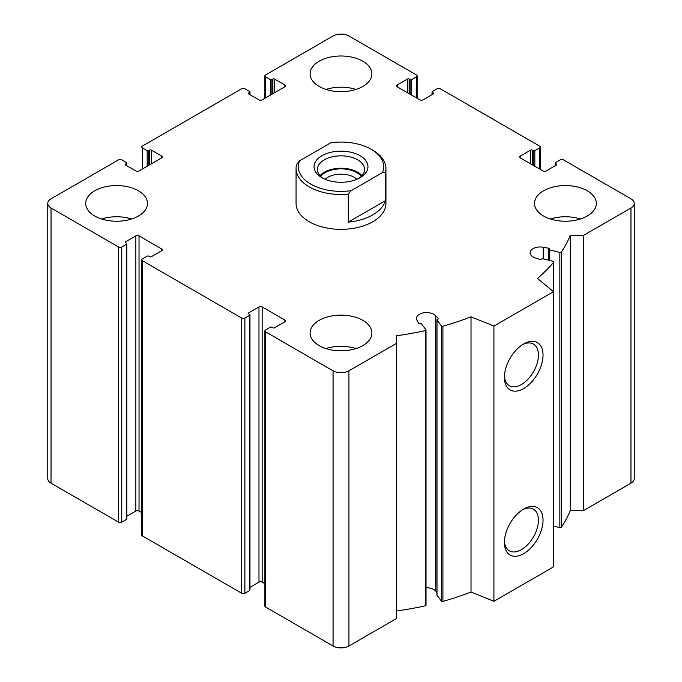 <?xml version="1.0" encoding="UTF-8"?>
<svg xmlns="http://www.w3.org/2000/svg" width="682" height="682" viewBox="0 0 682 682"><rect width="100%" height="100%" fill="white"/><g stroke="black" fill="none" stroke-linecap="round" stroke-linejoin="round"><path stroke-width="1.02" d="M409.123 93.673L409.123 79.001L410.112 79.572A1.125 0.648 0 0 0 411.698 79.572L416.472 76.819A2.251 1.296 0 0 0 417.128 75.898A2.251 1.296 0 0 0 416.472 74.986L348.945 36.001A11.236 6.488 0 0 0 333.055 36.001L265.528 74.986A2.251 1.296 0 0 0 264.872 75.898A2.251 1.296 0 0 0 265.528 76.819L270.302 79.572A1.125 0.648 0 0 0 271.888 79.572L272.877 79.001A1.125 0.648 0 0 1 274.471 79.001L284.795 84.96A2.251 1.296 0 0 1 285.451 85.881A2.251 1.296 0 0 1 284.795 86.793L262.152 99.862A2.251 1.296 0 0 1 258.981 99.862L248.649 93.903L248.649 92.982A1.125 0.648 0 0 0 248.325 93.443A1.125 0.648 0 0 0 248.649 93.903M248.649 92.982L249.646 92.411A1.125 0.648 0 0 0 249.97 91.951A1.125 0.648 0 0 0 249.646 91.499L244.881 88.745A2.251 1.296 0 0 0 241.701 88.745L142.402 146.076A2.251 1.296 0 0 0 141.745 146.988A2.251 1.296 0 0 0 142.402 147.909L147.167 150.662A1.125 0.648 0 0 0 148.753 150.662L149.75 150.091A1.125 0.648 0 0 1 151.336 150.091L161.66 156.05A2.251 1.296 0 0 1 162.325 156.971A2.251 1.296 0 0 1 161.66 157.883L139.026 170.952A2.251 1.296 0 0 1 135.846 170.952L125.522 164.993L125.522 164.072A1.125 0.648 0 0 0 125.19 164.532A1.125 0.648 0 0 0 125.522 164.993M125.522 164.072L126.511 163.501A1.125 0.648 0 0 0 126.843 163.041A1.125 0.648 0 0 0 126.511 162.589L121.746 159.835A2.251 1.296 0 0 0 118.566 159.835L51.039 198.82A11.236 6.488 0 0 0 47.749 203.406A11.236 6.488 0 0 0 51.039 207.993L118.566 246.978A2.251 1.296 0 0 0 121.746 246.978L126.511 244.224A1.125 0.648 0 0 0 126.843 243.764A1.125 0.648 0 0 0 126.511 243.303L125.522 242.732L125.522 241.82A1.125 0.648 0 0 0 125.19 242.272A1.125 0.648 0 0 0 125.522 242.732M47.749 203.406L47.749 478.594A11.236 6.488 0 0 0 51.039 483.18L118.566 522.165A2.251 1.296 0 0 0 121.746 522.165L126.511 519.411A1.125 0.648 0 0 0 126.843 518.959L126.843 243.764M125.522 241.82L135.846 235.853A2.251 1.296 0 0 1 139.026 235.853L161.66 248.921A2.251 1.296 0 0 1 162.325 249.842A2.251 1.296 0 0 1 161.66 250.763L151.336 256.722A1.125 0.648 0 0 1 149.75 256.722L148.753 256.151A1.125 0.648 0 0 0 147.167 256.151L142.402 258.904A2.251 1.296 0 0 0 141.745 259.816A2.251 1.296 0 0 0 142.402 260.737L241.701 318.068A2.251 1.296 0 0 0 244.881 318.068L249.646 315.314A1.125 0.648 0 0 0 249.97 314.854A1.125 0.648 0 0 0 249.646 314.393L248.649 313.822L248.649 312.91A1.125 0.648 0 0 0 248.325 313.362A1.125 0.648 0 0 0 248.649 313.822M126.843 516.24L135.846 511.048L135.846 235.853M141.745 512.617L139.026 511.048A2.251 1.296 0 0 0 135.846 511.048M141.745 259.816L141.745 535.012A2.251 1.296 0 0 0 142.402 535.924L241.701 593.255A2.251 1.296 0 0 0 244.881 593.255L249.646 590.501A1.125 0.648 0 0 0 249.97 590.049L249.97 314.854M248.649 312.91L258.981 306.943A2.251 1.296 0 0 1 262.152 306.943L284.795 320.011A2.251 1.296 0 0 1 285.451 320.932A2.251 1.296 0 0 1 284.795 321.853L274.471 327.812A1.125 0.648 0 0 1 272.877 327.812L271.888 327.241A1.125 0.648 0 0 0 270.302 327.241L265.528 329.994A2.251 1.296 0 0 0 264.872 330.906A2.251 1.296 0 0 0 265.528 331.827L333.055 370.812A11.236 6.488 0 0 0 348.945 370.812L396.609 343.293L396.609 335.774A235.929 136.212 0 0 0 425.304 330.625A1.125 0.648 0 0 0 426.02 330.02A1.125 0.648 0 0 0 425.926 329.756L421.544 323.933A1.125 0.648 0 0 0 420.069 323.6A1.125 0.648 0 0 1 418.543 323.191L416.915 320.139A10.111 5.84 0 0 1 416.472 318.426A10.111 5.84 0 0 1 423.974 312.782A10.111 5.84 0 0 1 435.346 315.51L438.108 318.281A1.125 0.648 0 0 1 438.253 318.605A1.125 0.648 0 0 1 437.58 319.202A1.125 0.648 0 0 0 436.906 319.798A1.125 0.648 0 0 0 437 320.054L441.382 325.877A1.125 0.648 0 0 0 442.908 326.201A235.929 136.212 0 0 0 471.015 316.832L493.921 326.09L553.503 291.691L537.459 278.469A235.929 136.212 0 0 0 553.69 262.238A1.125 0.648 0 0 0 553.81 261.956A1.125 0.648 0 0 0 553.136 261.359L543.043 258.828A1.125 0.648 0 0 0 541.568 259.169A1.125 0.648 0 0 1 539.974 259.467L535.182 257.873A10.111 5.84 0 0 1 530.11 252.817A10.111 5.84 0 0 1 543.196 247.234L548.481 248.171A1.125 0.648 0 0 1 549.274 248.794A1.125 0.648 0 0 1 549.181 249.049A1.125 0.648 0 0 0 549.087 249.314A1.125 0.648 0 0 0 549.76 249.91L559.854 252.442A1.125 0.648 0 0 0 561.354 252.076A235.929 136.212 0 0 0 570.28 235.512L583.289 235.512L630.961 207.993A11.236 6.488 0 0 0 634.251 203.406A11.236 6.488 0 0 0 630.961 198.82L563.434 159.835A2.251 1.296 0 0 0 560.254 159.835L555.489 162.589A1.125 0.648 0 0 0 555.157 163.041A1.125 0.648 0 0 0 555.489 163.501L556.478 164.072A1.125 0.648 0 0 1 556.81 164.532A1.125 0.648 0 0 1 556.478 164.993L546.154 170.952A2.251 1.296 0 0 1 542.974 170.952L520.34 157.883L520.34 156.05A2.251 1.296 0 0 0 519.675 156.971A2.251 1.296 0 0 0 520.34 157.883M249.97 587.33L258.981 582.138L258.981 306.943M264.872 583.707L262.152 582.138A2.251 1.296 0 0 0 258.981 582.138M264.872 330.906L264.872 606.102A2.251 1.296 0 0 0 265.528 607.014L333.055 645.999A11.236 6.488 0 0 0 348.945 645.999L396.609 618.48L396.609 343.293M396.609 610.97A235.929 136.212 0 0 0 425.304 605.812A1.125 0.648 0 0 0 426.02 605.207A1.125 0.648 0 0 0 425.926 604.951M436.906 592.266L435.346 590.706A10.111 5.84 0 0 0 426.02 587.79M437 594.73A1.125 0.648 0 0 0 436.906 594.985A1.125 0.648 0 0 0 437 595.241L441.382 601.072A1.125 0.648 0 0 0 442.908 601.396A235.929 136.212 0 0 0 471.015 592.019L471.015 316.832M471.015 592.019L493.921 601.285L493.921 326.09M523.716 553.648A27.323 15.771 -60 0 1 504.39 542.497A27.323 15.771 -60 0 1 523.716 509.028A27.323 15.771 -60 0 1 543.034 520.187A27.323 15.771 -60 0 1 523.716 553.648M523.716 388.535A27.323 15.771 -60 0 1 504.39 377.376A27.323 15.771 -60 0 1 523.716 343.916A27.323 15.771 -60 0 1 543.034 355.066A27.323 15.771 -60 0 1 523.716 388.535M493.921 601.285L553.503 566.887L553.503 291.691M553.503 537.655A235.929 136.212 0 0 0 553.69 537.433A1.125 0.648 0 0 0 553.81 537.143A1.125 0.648 0 0 0 553.69 536.862M553.81 526.112L559.854 527.629A1.125 0.648 0 0 0 561.354 527.263A235.929 136.212 0 0 0 570.28 510.699L570.28 235.512M570.28 510.699L583.289 510.699L583.289 235.512M583.289 510.699L630.961 483.18A11.236 6.488 0 0 0 634.251 478.594L634.251 203.406M520.34 156.05L530.664 150.091A1.125 0.648 0 0 1 532.25 150.091L533.247 150.662A1.125 0.648 0 0 0 534.833 150.662L539.598 147.909A2.251 1.296 0 0 0 540.255 146.988A2.251 1.296 0 0 0 539.598 146.076L440.299 88.745A2.251 1.296 0 0 0 437.119 88.745L432.354 91.499A1.125 0.648 0 0 0 432.03 91.951A1.125 0.648 0 0 0 432.354 92.411L433.351 92.982A1.125 0.648 0 0 1 433.675 93.443A1.125 0.648 0 0 1 433.351 93.903L423.019 99.862A2.251 1.296 0 0 1 419.848 99.862L397.205 86.793L397.205 84.96A2.251 1.296 0 0 0 396.549 85.881A2.251 1.296 0 0 0 397.205 86.793M397.205 84.96L407.529 79.001A1.125 0.648 0 0 1 409.123 79.001M543.571 216.015A30.895 17.834 0 0 0 577.245 219.885A30.895 17.834 0 0 0 596.315 203.406A30.895 17.834 0 0 0 587.262 190.79A30.895 17.834 0 0 0 553.596 186.928A30.895 17.834 0 0 0 534.526 203.406A30.895 17.834 0 0 0 543.571 216.015M319.15 86.452A30.895 17.834 0 0 0 352.824 90.314A30.895 17.834 0 0 0 371.895 73.835A30.895 17.834 0 0 0 362.85 61.227A30.895 17.834 0 0 0 329.176 57.356A30.895 17.834 0 0 0 310.105 73.835A30.895 17.834 0 0 0 319.15 86.452M94.738 216.015A30.895 17.834 0 0 0 128.404 219.885A30.895 17.834 0 0 0 147.474 203.406A30.895 17.834 0 0 0 138.429 190.79A30.895 17.834 0 0 0 104.755 186.928A30.895 17.834 0 0 0 85.685 203.406A30.895 17.834 0 0 0 94.738 216.015M319.15 345.586A30.895 17.834 0 0 0 352.824 349.448A30.895 17.834 0 0 0 371.895 332.969A30.895 17.834 0 0 0 362.85 320.361A30.895 17.834 0 0 0 329.176 316.491A30.895 17.834 0 0 0 310.105 332.969A30.895 17.834 0 0 0 319.15 345.586M371.187 149.281L372.773 150.202A44.935 25.942 180 0 1 385.935 168.548L385.935 203.406A44.935 25.942 180 0 1 341 229.348A44.935 25.942 180 0 1 296.065 203.406L296.065 168.548A44.935 25.942 180 0 1 296.661 164.336L299.543 160.841L330.821 142.777A42.693 24.646 180 0 1 371.187 149.281A42.693 24.646 180 0 1 382.457 172.589L351.179 190.653A42.693 24.646 180 0 1 299.543 160.841M522.523 344.649A24.058 13.887 -60 0 1 533.435 344.06A24.058 13.887 -60 0 1 537.126 363.336A24.058 13.887 -60 0 1 521.406 384.537A24.058 13.887 -60 0 1 509.377 385.731A24.058 13.887 -60 0 1 504.433 375.987M522.523 509.761A24.058 13.887 -60 0 1 533.435 509.173A24.058 13.887 -60 0 1 537.126 528.448A24.058 13.887 -60 0 1 521.406 549.649A24.058 13.887 -60 0 1 509.377 550.843A24.058 13.887 -60 0 1 504.433 541.099M326.005 348.562A30.895 17.834 180 0 1 355.995 348.562M101.584 218.999A30.895 17.834 180 0 1 131.583 218.999M326.005 89.436A30.895 17.834 180 0 1 355.995 89.436M550.417 218.999A30.895 17.834 180 0 1 580.416 218.999M360.062 177.721A26.965 15.567 180 0 1 321.938 177.721A26.965 15.567 180 0 1 321.938 155.709A26.965 15.567 180 0 1 360.062 155.709A26.965 15.567 180 0 1 360.062 177.721L360.062 177.721M385.935 168.548A44.935 25.942 180 0 1 385.339 172.759L382.457 172.589M351.179 190.653L348.297 194.148A44.935 25.942 180 0 1 296.065 168.548M385.339 172.759L385.339 200.738A44.935 25.942 0 0 1 348.297 222.127L385.339 200.738M348.297 194.148L348.297 222.127M323.208 178.411A23.589 13.623 180 0 1 317.411 169.468A23.589 13.623 180 0 1 341 155.846A23.589 13.623 180 0 1 364.589 169.468A23.589 13.623 180 0 1 358.792 178.411M319.986 175.658A23.589 13.623 180 0 1 341 168.224A23.589 13.623 180 0 1 362.014 175.658M320.651 176.357A22.472 12.975 180 0 1 341 168.872A22.472 12.975 180 0 1 361.349 176.357M325.109 179.289A18.67 10.776 180 0 1 356.891 179.289M265.528 97.918L265.528 76.819M270.302 95.165L270.302 79.572M271.888 94.244L271.888 79.572M272.877 93.673L272.877 79.001M274.471 92.761L274.471 79.001M284.795 86.793L284.795 84.96M249.646 94.474L249.646 92.411M142.402 169.008L142.402 147.909M147.167 166.255L147.167 150.662M148.753 165.334L148.753 150.662M149.75 164.763L149.75 150.091M151.336 163.851L151.336 150.091M161.66 157.883L161.66 156.05M126.511 165.564L126.511 163.501M51.039 483.18L51.039 207.993M118.566 522.165L118.566 246.978M121.746 522.165L121.746 246.978M126.511 519.411L126.511 244.224M139.026 511.048L139.026 235.853M161.66 250.763L161.66 248.921M142.402 535.924L142.402 260.737M241.701 593.255L241.701 318.068M244.881 593.255L244.881 318.068M249.646 590.501L249.646 315.314M262.152 582.138L262.152 306.943M284.795 321.853L284.795 320.011M265.528 607.014L265.528 331.827M333.055 645.999L333.055 370.812M348.945 645.999L348.945 370.812M425.304 605.812L425.304 330.625M435.346 590.706L435.346 315.51M438.108 318.929L438.108 318.281M437 595.241L437 320.054M441.382 601.072L441.382 325.877M442.908 601.396L442.908 326.201M553.69 537.433L553.69 262.238M543.196 258.87L543.196 247.234M548.481 260.192L548.481 248.171M549.76 260.515L549.76 249.91M559.854 527.629L559.854 252.442M561.354 527.263L561.354 252.076M630.961 483.18L630.961 207.993M555.489 165.564L555.489 163.501M556.478 164.993L556.478 164.072M530.664 163.851L530.664 150.091M532.25 164.763L532.25 150.091M533.247 165.334L533.247 150.662M534.833 166.255L534.833 150.662M539.598 169.008L539.598 147.909M432.354 94.474L432.354 92.411M433.351 93.903L433.351 92.982M407.529 92.761L407.529 79.001M410.112 94.244L410.112 79.572M411.698 95.165L411.698 79.572M416.472 97.918L416.472 76.819M264.872 98.293L264.872 75.898M249.97 94.67L249.97 91.951M426.02 605.207L426.02 330.02M436.906 594.985L436.906 319.798M553.81 537.143L553.81 261.956M549.087 260.345L549.087 249.314M555.157 165.76L555.157 163.041M540.255 169.383L540.255 146.988M432.03 94.67L432.03 91.951M417.128 98.293L417.128 75.898"/></g></svg>
